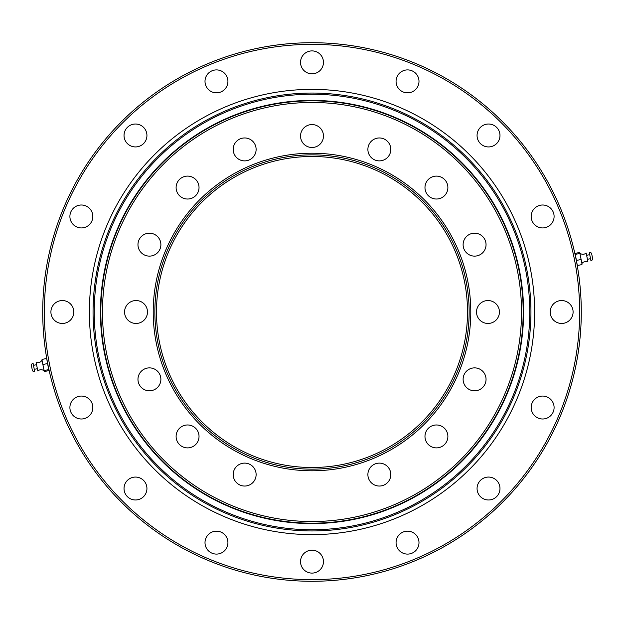 <?xml version="1.0" encoding="UTF-8"?>
<svg xmlns="http://www.w3.org/2000/svg" width="624" height="624" viewBox="0 0 624 624"><rect width="100%" height="100%" fill="white"/><g stroke="black" fill="none" stroke-linecap="round" stroke-linejoin="round"><path stroke-width="0.94" d="M100.831 312A211.169 211.169 0 0 1 312 100.831A211.169 211.169 0 0 1 523.169 312A211.169 211.169 0 0 1 312 523.169A211.169 211.169 0 0 1 100.831 312M467.509 312A155.509 155.509 0 0 0 234.242 177.325A155.509 155.509 0 0 0 234.242 446.675A155.509 155.509 0 0 0 467.509 312M367.887 149.425A11.458 11.458 0 0 1 385.07 139.495A11.458 11.458 0 0 1 385.07 159.346A11.458 11.458 0 0 1 367.887 149.425M424.975 187.567A11.458 11.458 0 0 1 442.159 177.645A11.458 11.458 0 0 1 442.159 197.488A11.458 11.458 0 0 1 424.975 187.567M463.117 244.655A11.458 11.458 0 0 1 480.308 234.733A11.458 11.458 0 0 1 480.308 254.584A11.458 11.458 0 0 1 463.117 244.655M476.518 312A11.458 11.458 0 0 1 493.701 302.078A11.458 11.458 0 0 1 493.701 321.922A11.458 11.458 0 0 1 476.518 312M463.117 379.345A11.458 11.458 0 0 1 480.308 369.416A11.458 11.458 0 0 1 480.308 389.267A11.458 11.458 0 0 1 463.117 379.345M424.975 436.433A11.458 11.458 0 0 1 442.159 426.512A11.458 11.458 0 0 1 442.159 446.355A11.458 11.458 0 0 1 424.975 436.433M367.887 474.575A11.458 11.458 0 0 1 385.07 464.654A11.458 11.458 0 0 1 385.07 484.505A11.458 11.458 0 0 1 367.887 474.575M233.197 474.575A11.458 11.458 0 0 1 250.388 464.654A11.458 11.458 0 0 1 250.388 484.505A11.458 11.458 0 0 1 233.197 474.575M176.108 436.433A11.458 11.458 0 0 1 193.3 426.512A11.458 11.458 0 0 1 193.3 446.355A11.458 11.458 0 0 1 176.108 436.433M137.966 379.345A11.458 11.458 0 0 1 155.15 369.416A11.458 11.458 0 0 1 155.15 389.267A11.458 11.458 0 0 1 137.966 379.345M124.566 312A11.458 11.458 0 0 1 141.757 302.078A11.458 11.458 0 0 1 141.757 321.922A11.458 11.458 0 0 1 124.566 312M137.966 244.655A11.458 11.458 0 0 1 155.15 234.733A11.458 11.458 0 0 1 155.15 254.584A11.458 11.458 0 0 1 137.966 244.655M176.108 187.567A11.458 11.458 0 0 1 193.3 177.645A11.458 11.458 0 0 1 193.3 197.488A11.458 11.458 0 0 1 176.108 187.567M233.197 149.425A11.458 11.458 0 0 1 250.388 139.495A11.458 11.458 0 0 1 250.388 159.346A11.458 11.458 0 0 1 233.197 149.425M300.542 136.024A11.458 11.458 0 0 1 317.733 126.103A11.458 11.458 0 0 1 317.733 145.954A11.458 11.458 0 0 1 300.542 136.024M102.469 312A209.531 209.531 0 0 0 416.762 493.459A209.531 209.531 0 0 0 416.762 130.541A209.531 209.531 0 0 0 102.469 312M153.215 312A158.785 158.785 0 0 1 391.396 174.486A158.785 158.785 0 0 1 391.396 449.514A158.785 158.785 0 0 1 153.215 312M469.147 312A157.147 157.147 0 0 0 312 154.853A157.147 157.147 0 0 0 154.853 312A157.147 157.147 0 0 0 312 469.147A157.147 157.147 0 0 0 469.147 312M42.721 312A269.279 269.279 0 0 1 446.644 78.796A269.279 269.279 0 0 1 446.644 545.204A269.279 269.279 0 0 1 42.721 312M89.372 312A222.628 222.628 0 0 1 423.314 119.2A222.628 222.628 0 0 1 423.314 504.8A222.628 222.628 0 0 1 89.372 312M227.924 81.362A11.458 11.458 0 0 0 210.74 71.44A11.458 11.458 0 0 0 210.74 91.291A11.458 11.458 0 0 0 227.924 81.362M146.936 135.478A11.458 11.458 0 0 0 129.753 125.557A11.458 11.458 0 0 0 129.753 145.4A11.458 11.458 0 0 0 146.936 135.478M92.828 216.466A11.458 11.458 0 0 0 75.637 206.544A11.458 11.458 0 0 0 75.637 226.395A11.458 11.458 0 0 0 92.828 216.466M73.819 312A11.458 11.458 0 0 0 56.636 302.078A11.458 11.458 0 0 0 56.636 321.922A11.458 11.458 0 0 0 73.819 312M92.828 407.534A11.458 11.458 0 0 0 75.637 397.605A11.458 11.458 0 0 0 75.637 417.456A11.458 11.458 0 0 0 92.828 407.534M146.936 488.522A11.458 11.458 0 0 0 129.753 478.6A11.458 11.458 0 0 0 129.753 498.443A11.458 11.458 0 0 0 146.936 488.522M227.924 542.638A11.458 11.458 0 0 0 210.74 532.709A11.458 11.458 0 0 0 210.74 552.56A11.458 11.458 0 0 0 227.924 542.638M323.458 561.639A11.458 11.458 0 0 0 306.267 551.71A11.458 11.458 0 0 0 306.267 571.561A11.458 11.458 0 0 0 323.458 561.639M418.993 542.638A11.458 11.458 0 0 0 401.801 532.709A11.458 11.458 0 0 0 401.801 552.56A11.458 11.458 0 0 0 418.993 542.638M499.98 488.522A11.458 11.458 0 0 0 482.789 478.6A11.458 11.458 0 0 0 482.789 498.443A11.458 11.458 0 0 0 499.98 488.522M554.096 407.534A11.458 11.458 0 0 0 536.905 397.605A11.458 11.458 0 0 0 536.905 417.456A11.458 11.458 0 0 0 554.096 407.534M573.097 312A11.458 11.458 0 0 0 555.906 302.078A11.458 11.458 0 0 0 555.906 321.922A11.458 11.458 0 0 0 573.097 312M554.096 216.466A11.458 11.458 0 0 0 536.905 206.544A11.458 11.458 0 0 0 536.905 226.395A11.458 11.458 0 0 0 554.096 216.466M499.98 135.478A11.458 11.458 0 0 0 482.789 125.557A11.458 11.458 0 0 0 482.789 145.4A11.458 11.458 0 0 0 499.98 135.478M418.993 81.362A11.458 11.458 0 0 0 401.801 71.44A11.458 11.458 0 0 0 401.801 91.291A11.458 11.458 0 0 0 418.993 81.362M323.458 62.361A11.458 11.458 0 0 0 306.267 52.439A11.458 11.458 0 0 0 306.267 72.29A11.458 11.458 0 0 0 323.458 62.361M44.359 312A267.641 267.641 0 0 0 445.825 543.785A267.641 267.641 0 0 0 445.825 80.215A267.641 267.641 0 0 0 44.359 312M100.425 312A211.575 211.575 0 0 1 417.791 128.77A211.575 211.575 0 0 1 417.791 495.23A211.575 211.575 0 0 1 100.425 312M94.247 312A217.753 217.753 0 0 1 420.872 123.419A217.753 217.753 0 0 1 420.872 500.581A217.753 217.753 0 0 1 94.247 312M93.054 312A218.946 218.946 0 0 1 421.473 122.39A218.946 218.946 0 0 1 421.473 501.61A218.946 218.946 0 0 1 93.054 312M577.208 265.021L575.133 253.367L579.485 252.502L579.821 252.954L582.028 264.061M575.336 254.358L579.68 253.5M577.255 265.145L575.133 253.367M577.543 265.465L581.896 264.599M576.537 260.411L580.889 259.545M582.036 264.194L579.821 252.954M579.868 253.211C582.005 254.686 584.111 254.639 586.186 253.071L587.863 261.518C584.033 261.55 582.067 262.306 581.974 263.804M589.274 252.392L590.983 260.965L592.8 259.483L591.521 253.063L589.274 252.392M575.702 257.431L575.102 254.654M46.792 358.979L48.867 370.633L44.515 371.498L44.179 371.046L41.972 359.939M48.664 369.642L44.32 370.5M46.745 358.855L48.867 370.633M46.457 358.535L42.104 359.401M47.463 363.589L43.111 364.455M41.964 359.806L44.179 371.046M44.132 370.789C41.995 369.314 39.889 369.361 37.814 370.929L36.137 362.482C38.649 363.137 40.615 362.372 42.026 360.196M34.726 371.608L33.017 363.035L31.2 364.517L32.479 370.937L34.726 371.608M48.298 366.569L48.898 369.346M589.727 254.67L586.622 255.286M590.53 258.687L587.418 259.303M34.273 369.33L37.378 368.714M33.47 365.313L36.582 364.697"/></g></svg>

